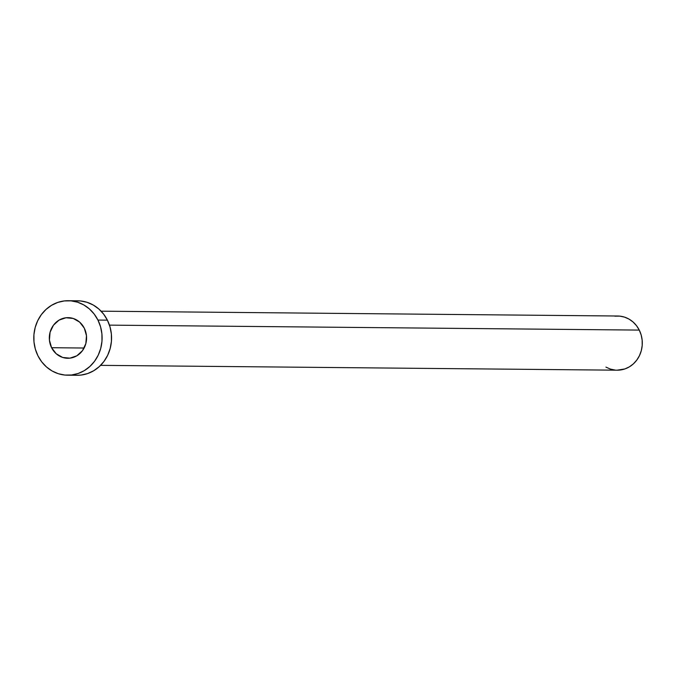 <?xml version="1.0" encoding="UTF-8"?>
<svg xmlns="http://www.w3.org/2000/svg" width="676" height="676" viewBox="0 0 676 676"><rect width="100%" height="100%" fill="white"/><g stroke="black" fill="none" stroke-linecap="round" stroke-linejoin="round"><path stroke-width="1.01" d="M51.596 347.717L84.12 348.022L51.596 347.717L56.252 353.793L62.699 357.46L69.932 358.153L76.87 355.779L82.455 350.683L85.827 343.653L86.477 335.761L84.306 328.198A20.314 18.632 90.5 0 1 67.761 358.272A20.314 18.632 90.5 0 1 51.596 347.717A20.314 18.632 90.5 0 1 68.141 317.644A20.314 18.632 90.5 0 1 84.306 328.198L79.65 322.122L73.202 318.455L65.969 317.762L59.032 320.137L53.446 325.224L50.075 332.254L49.424 340.155L51.596 347.717M100.589 365.353L617.205 370.186A27.091 24.843 -89.5 0 0 639.268 330.091L109.461 325.131L639.268 330.091A27.091 24.843 -89.5 0 0 617.712 316.013L101.096 311.18M67.6 375.197L77.056 375.29A37.248 34.155 -89.5 0 0 107.391 320.154L97.936 320.061L107.391 320.154A37.248 34.155 -89.5 0 0 77.748 300.803L68.301 300.71A37.248 34.155 90.5 0 1 97.936 320.061A37.248 34.155 90.5 0 1 67.6 375.197A37.248 34.155 90.5 0 1 37.966 355.846A37.248 34.155 90.5 0 1 68.301 300.71M73.76 301.014L80.461 300.938L87.035 302.29L93.246 305.02L98.848 309.017L103.622 314.12L107.391 320.154L110.002 326.871L111.363 334.02L111.422 341.321L110.171 348.495L107.661 355.263L103.994 361.381L99.296 366.595L93.761 370.71L87.593 373.575L81.044 375.07L76.895 375.29M37.966 355.846L35.346 349.129L33.986 341.98L33.927 334.679L35.177 327.505L37.687 320.737L41.363 314.619L46.053 309.405L51.596 305.29L57.756 302.425L64.313 300.93L71.005 300.854L77.588 302.206L83.79 304.927L89.393 308.924L94.167 314.036L97.936 320.061L100.555 326.778L101.915 333.927L101.975 341.228L100.724 348.402L98.214 355.179L94.539 361.288L89.849 366.502L84.306 370.625L78.146 373.49L71.588 374.986L64.896 375.062L58.313 373.71L52.111 370.98L46.509 366.983L41.735 361.88L37.966 355.846M614.814 316.174L619.681 316.115L624.463 317.103L628.984 319.08L633.049 321.987L636.522 325.705L639.268 330.091L641.169 334.975L642.158 340.172L642.2 345.478L641.287 350.7L639.462 355.627L636.792 360.071L633.378 363.865L629.356 366.857L624.869 368.944L617.087 370.186M615.236 370.085L610.453 369.104L605.933 367.119"/></g></svg>
